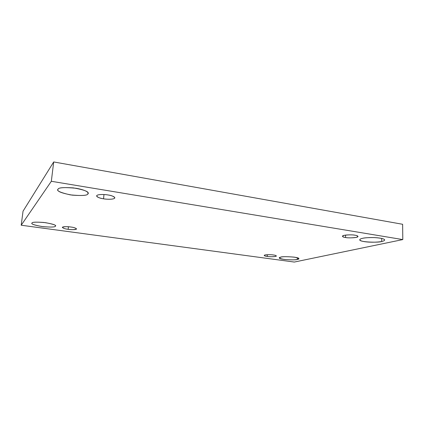 <?xml version="1.0" encoding="UTF-8"?>
<svg xmlns="http://www.w3.org/2000/svg" width="424" height="424" viewBox="0 0 424 424"><rect width="100%" height="100%" fill="white"/><g stroke="black" fill="none" stroke-linecap="round" stroke-linejoin="round"><path stroke-width="0.64" d="M280.741 257.156L279.358 257.898C278.483 259.626 296.424 260.437 297.304 259.43L297.351 257.755L297.304 259.43C295.279 260.002 290.853 259.997 284.027 259.414C279.087 258.396 277.99 257.644 280.741 257.156C282.702 256.547 287.212 256.547 294.277 257.145C299.201 258.205 300.208 258.963 297.304 259.43L298.835 258.651C299.678 256.886 281.345 256.123 280.741 257.156M32.012 223.035L31.917 223.252C31.424 224.243 35.192 225.393 43.227 226.702C51.076 227.28 55.12 227.126 55.353 226.236L55.427 225.632L55.353 226.236C55.035 227.2 50.61 227.306 42.077 226.559C34.105 225.065 30.751 223.888 32.012 223.035C32.134 222.006 36.639 221.885 45.527 222.669C53.62 224.238 56.895 225.425 55.353 226.236L55.512 225.944C56.01 224.937 52.147 223.777 43.921 222.468C36.008 221.927 32.039 222.118 32.012 223.035M362.441 238.357C360.904 238.654 360.008 239.131 359.753 239.783C359.112 242.327 379.729 242.756 381.717 241.468L381.706 238.426L381.717 241.468C379.575 242.035 371.546 242.698 364.386 241.643C357.618 240.488 359.722 238.85 362.441 238.357C364.423 237.758 372.786 237.016 380.217 238.14C387.112 239.369 384.457 241.007 381.717 241.468C383.397 241.171 384.388 240.668 384.695 239.968C384.361 238.781 380.858 237.986 374.185 237.583C368.207 237.535 364.296 237.79 362.441 238.357M58.04 189.21L57.828 189.708C57.24 191.452 62.026 193.259 72.17 195.135C82.023 195.835 87.249 195.464 87.858 194.022L88.007 192.639L87.858 194.022C87.084 195.634 81.212 195.909 70.236 194.86C60.213 192.565 56.148 190.683 58.04 189.21C58.507 187.477 64.522 187.164 76.092 188.272C87.169 190.212 89.342 193.153 87.858 194.022L88.208 193.365C88.791 191.584 83.846 189.761 73.379 187.885C63.425 187.276 58.311 187.721 58.04 189.21M103.546 198.808C106.244 199.402 114.485 199.678 114.835 197.844C113.78 196.381 111.507 195.422 108.003 194.966C110.812 195.337 116.012 196.906 114.528 198.331C112.561 199.667 106.117 199.291 103.546 198.808C100.843 198.448 95.58 196.948 96.852 195.475C98.66 194.081 105.375 194.452 108.003 194.966C105.263 194.346 96.937 194.075 96.608 195.909C97.727 197.404 100.038 198.374 103.546 198.808L103.981 194.531L103.546 198.808M345.528 237.509C347.32 238.129 358.052 238.018 358.004 236.459C357.639 235.85 356.632 235.437 354.983 235.219C358.142 235.643 358.598 236.359 356.351 237.371C351.756 237.981 348.152 238.028 345.528 237.509C342.396 237.111 341.882 236.396 343.986 235.373C348.602 234.737 352.27 234.684 354.983 235.219C353.16 234.583 342.354 234.711 342.444 236.258C342.831 236.883 343.859 237.302 345.528 237.509L345.549 235.092L345.528 237.509M267.263 256.451C268.869 256.827 276.305 256.944 276.369 255.974C275.966 255.492 274.959 255.158 273.348 254.978C275.992 255.285 276.724 255.773 275.531 256.441C272.314 256.817 269.558 256.822 267.263 256.451C264.64 256.154 263.882 255.667 264.979 254.994C268.196 254.601 270.984 254.596 273.348 254.978C271.72 254.591 264.237 254.474 264.194 255.444C264.618 255.937 265.641 256.271 267.263 256.451L267.332 254.713L267.263 256.451M68.147 229.304C70.267 229.676 76.309 229.951 76.558 228.907C75.62 227.974 73.702 227.344 70.803 227.015C74.195 227.418 76.066 228.123 76.415 229.124C74.073 229.744 71.317 229.803 68.147 229.304C64.824 228.923 62.927 228.223 62.439 227.211C64.745 226.564 67.533 226.496 70.803 227.015C68.656 226.633 62.567 226.358 62.333 227.402C63.314 228.351 65.248 228.987 68.147 229.304L68.434 226.761L68.147 229.304M402.63 224.28L53.694 161.947L51.331 181.287L402.8 239.581L402.63 224.28L402.8 239.581L294.293 262.053L21.2 225.224L51.331 181.287L53.694 161.947L23.044 211.189L21.2 225.224L23.044 211.189L53.694 161.947L402.63 224.28M402.8 239.581L51.331 181.287L21.2 225.224L294.293 262.053L402.8 239.581"/></g></svg>
